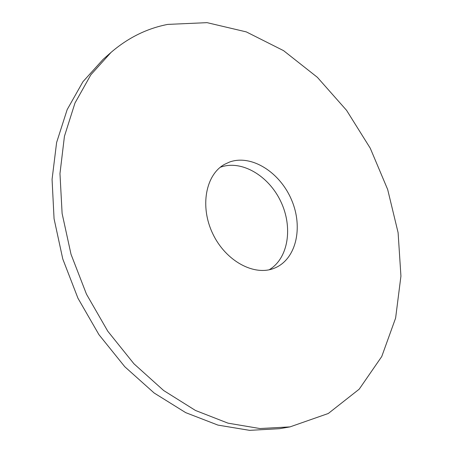 <?xml version="1.0" encoding="UTF-8"?>
<svg xmlns="http://www.w3.org/2000/svg" width="453" height="453" viewBox="0 0 453 453"><rect width="100%" height="100%" fill="white"/><g stroke="black" fill="none" stroke-linecap="round" stroke-linejoin="round"><path stroke-width="0.68" d="M289.971 426.902L279.541 428.691L249.609 430.35L217.95 425.101L185.696 412.638L154.173 393.023L124.796 366.737L98.964 334.693L77.956 298.227L62.774 258.974L54.066 218.754L52.067 179.377L56.608 142.531L67.169 109.609L82.967 81.676L103.063 59.422L111.008 52.435C128.046 37.78 146.942 28.437 167.695 24.405L207.049 22.65L246.302 31.897L283.561 50.645L317.372 77.321L346.579 110.351L370.271 148.244L387.677 189.513L398.102 232.666L400.933 276.109L395.616 318.074L381.749 356.528L359.201 389.178L328.278 413.498L289.971 426.902L259.88 428.532L228.006 423.159L195.486 410.469L163.652 390.514L133.941 363.782L107.78 331.211L86.466 294.161L71.025 254.303L62.112 213.488L59.972 173.578L64.439 136.274L74.994 103.001L90.832 74.824L111.008 52.435M220.237 167.293L220.52 167.191C241.619 159.569 268.72 175.781 280.786 201.5C293.097 227.112 288.499 258.306 269.207 269.756M229.569 162.032C251.625 154.094 280.113 172.417 291.619 200.056C303.448 227.576 296.16 259.671 274.207 268.255C254.314 276.426 225.753 261.183 212.797 233.782C199.614 206.489 205.696 174.694 224.546 164.348L229.569 162.032"/></g></svg>

